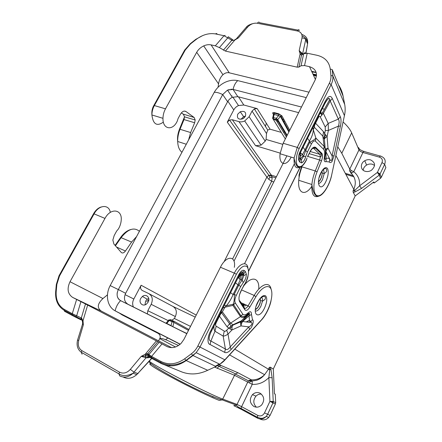 <?xml version="1.0" encoding="UTF-8"?>
<svg xmlns="http://www.w3.org/2000/svg" width="442" height="442" viewBox="0 0 442 442"><rect width="100%" height="100%" fill="white"/><g stroke="black" fill="none" stroke-linecap="round" stroke-linejoin="round"><path stroke-width="0.66" d="M248.84 380.645L250.211 381.347M345.301 173.314L353.252 175.717M260.139 419.082C263.288 420.546 266.161 419.983 268.753 417.381L270.079 415.364L275.405 403.96L275.675 402.607L275.267 394.181L274.465 393.8L273.283 369.059L355.197 195.922L373.838 181.944L374.275 182.977L380.518 178.297L381.302 177.347L380.048 174.181L379.087 173.231L377.369 172.452L379.258 175.137L379.717 174.7L384.667 164.313C386.021 160.418 384.75 157.717 380.86 156.208C380.551 155.656 380.087 155.976 379.474 157.159L362.943 152.507L353.788 171.684L351.263 170.535L349.771 169.12L349.495 171.032L350.5 171.739L351.263 170.535M281.974 119.334L283.886 119.462M337.743 146.766L341.793 153.258L349.771 169.12L358.97 149.915C359.6 150.987 360.926 151.855 362.943 152.507C363.562 151.341 364.037 151.037 364.374 151.589L380.264 156.043M355.197 195.922L353.224 192.353L353.048 190.983L354.843 190.392L359.611 185.784L361.517 188.447L379.258 175.137L380.518 178.297M350.5 171.739L351.777 173.015L353.788 171.684C358.097 175.308 360.042 180.005 359.611 185.784L377.369 172.452L382.004 162.573L384.667 164.313L385.872 167.562L381.302 177.347M283.565 132.164L284.587 132.147M266.117 123.694L265.498 126.517M353.224 192.353L354.733 192.055L354.843 190.392L353.827 189.347C356.567 182.695 355.451 177.132 350.484 172.662L351.777 173.015M379.717 174.7L379.087 173.231M186.817 333.699L120.578 300.637C117.81 299.03 116.705 296.35 117.257 292.598M186.844 333.644L127.926 304.24C124.29 301.82 123.528 298.173 125.65 293.306L227.602 101.715L222.696 94.56L118.345 289.549L125.65 293.306M286.908 155.827L233.989 261.15M230.901 89.218L233.078 89.422L301.483 107.025M180.242 344.185L115.147 310.837C107.273 306.704 105.108 294.908 110.18 285.582L214.243 92.323C216.69 88.035 220.199 84.748 224.768 82.455C229.21 80.339 233.536 79.726 237.746 80.615L306.245 97.616M237.746 80.615C235.536 82.549 233.978 85.488 233.056 89.422L237.84 96.671L298.643 112.644M121.964 314.477L180.126 344.285M110.18 285.582L118.334 289.571C116.169 294.499 116.92 298.184 120.578 300.637L127.926 304.24M233.056 89.422L227.492 90.091L222.696 94.56C219.171 92.842 216.353 92.096 214.243 92.323M229.177 89.488L227.652 90.323M321.605 114.997L320.544 112.257M294.262 163.988L244.531 263.719M300.074 167.153L248.537 271.023M370.617 159.91C375.551 162.601 375.811 166.07 371.391 170.314C369.396 171.524 367.341 171.85 365.23 171.286C360.307 170.037 360.048 163.308 364.761 160.75C366.667 159.672 368.622 159.396 370.617 159.91M345.859 174.358L353.876 176.789M372.987 182.585L374.275 182.977M363.197 170.236C363.401 168.082 364.534 166.363 366.595 165.07C368.479 164.004 370.413 163.733 372.385 164.253L374.573 165.418M379.214 173.982L378.529 173.91M214.608 367.109L234.293 375.181L247.724 382.087L249.238 380.358L251.382 379.833L252.178 381.44L252.255 384.363L247.724 382.087L237.023 404.424L241.603 406.668L252.255 384.363C258.576 384.689 264.106 382.424 268.858 377.567L272.128 377.772L273.233 401.524L272.963 402.894L269.918 401.375L273.233 401.524L275.675 402.607M158.562 340.865L159.722 338.611L175.474 346.981M273.283 369.059L270.305 367.175L269.333 367.385L269.742 369.899L268.858 377.567L269.918 401.375L264.509 412.9C262.846 415.723 260.614 416.563 257.808 415.419L241.603 406.668L241.067 408.441L241.382 409.402L257.448 418.126M212.309 396.584L214.718 397.33M159.783 338.738L159.905 338.478C160.601 336.268 160.01 334.566 158.12 333.373L122.136 314.908L119.561 313.196M270.305 367.175L270.869 369.037L269.742 369.899L268.465 369.219L264.598 374.7C260.752 378.374 256.349 380.087 251.382 379.833L238.072 372.799L235.194 373.938L222.718 399.071C209.298 394.374 153.661 365.622 149.302 361.191M273.184 402.226L272.399 401.966L271.731 402.297M272.399 401.966L271.924 401.33M253.852 406.447C256.686 407.751 259.294 407.242 261.675 404.933C264.819 400.275 264.299 396.369 260.117 393.214C257.366 391.977 254.819 392.446 252.487 394.623C249.211 399.214 249.664 403.154 253.852 406.447M248.857 380.628L250.222 381.324M274.46 393.772L275.267 394.181M252.178 381.44L250.238 381.28L249.603 383.015M250.238 381.28L249.238 380.358M261.41 394.104C259.349 393.916 257.531 394.59 255.968 396.137C252.99 400.049 253.117 403.723 256.354 407.159M272.161 177.817L269.885 177.198L268.802 179.353L271.67 181.297L272.161 177.817L271.277 175.087L232.31 119.738L229.564 120.036L227.298 122.169L233.779 109.903C234.846 107.97 236.415 106.522 238.492 105.561L243.802 105.008L257.167 108.605L254.343 108.925L252.062 111.075L266.504 133.539L267.742 130.047L270.084 129.202L281.283 132.379M273.388 114.5L274.173 114.45L274.344 112.616C272.996 112.34 272.482 112.616 272.802 113.439L273.482 114.141M281.968 115.909L278.769 113.798L278.587 115.644L280.399 116.439L281.968 115.909L289.72 130.285M266.504 133.539L266.095 139.445L282.653 144.307M237.724 114.191C236.708 118.379 238.437 119.892 242.923 118.743L245.393 116.329C246.393 112.18 244.686 110.655 240.271 111.749L237.724 114.191M245.514 116.08L243.608 116.605L240.951 119.318M232.31 119.738L238.956 121.633C240.785 122.119 242.697 121.893 244.691 120.959L249.117 116.721L265.211 141.164L261.051 145.147L255.592 145.705L280.134 153.114M265.211 141.164L266.095 139.445M147.352 313.936L147.827 310.726L151.181 304.311C153.203 299.466 152.391 295.891 148.744 293.576L142.28 290.482C140.49 289.339 140.103 287.593 141.114 285.234L133.827 299.013L125.047 294.648M151.181 304.311L175.358 316.555C177.214 311.991 176.391 308.604 172.877 306.389L195.215 317.102M175.358 316.555L174.369 318.483L190.508 326.4M244.525 117.533L242.636 118.876M229.586 354.887L264.598 374.7C262.432 377.28 259.819 379.131 256.763 380.253L252.089 381.037L249.542 380.556L248.559 380.893L235.194 373.938C233.569 372.319 224 369.158 218.856 366.186L220.928 365.578L219.182 364.683L238.072 372.799M321.837 114.732L320.721 111.903M171.833 320.251L174.369 318.483M217.713 365.573L218.856 366.186L217.193 368.424M300.295 167.004L248.548 271.316M242.327 304.693L243.255 303.682M301.687 166.065L299.035 174.982L299.09 177.424M232.039 95.87L231.536 96.107M249.117 116.721L252.062 111.075M122.136 314.908L158.12 333.373M237.84 96.671L232.337 97.306C230.254 98.301 228.674 99.77 227.602 101.715M286.355 136.937L276.145 120.185L273.3 119.406L272.626 118.252L273.681 113.544L274.471 113.196L278.891 114.384C280.421 114.749 281.09 115.307 280.897 116.053L289.178 131.351M276.399 176.745L271.277 175.087L268.846 175.281L266.874 177.109L268.802 179.353M269.885 177.198L268.791 175.303M140.738 298.427L142.401 296.455C146.092 293.394 150.65 297.742 148.18 302.052L146.573 303.991C142.832 307.151 138.247 302.715 140.738 298.427M145.048 304.82L145.584 301.151L147.225 299.206L148.744 298.411M165.999 323.24L166.689 323.583M170.977 325.726L172.408 326.439M133.423 306.986C132.296 304.488 132.434 301.831 133.827 299.013M312.726 148.263L313.897 148.606L315.505 148.109L321.456 153.866L321.489 155.794L320.406 156.949L319.881 154.346L321.456 153.866L321.804 153.324C322.848 154.816 322.743 157.319 321.494 160.833L319.66 159.976L315.262 170.949L302.024 166.872C300.217 171.43 299.129 175.899 298.748 180.292C297.455 193.9 305.422 196.524 312.074 185.867M305.56 53.145L305.698 53.051C304.787 52.587 304.118 52.808 303.698 53.72L301.057 65.759L298.902 67.085L297.201 67.173L300.135 53.907L301.289 55.2L302.936 54.217M343.069 96.041L332.207 69.587L330.257 69.057C329.163 61.753 324.754 57.162 317.03 55.283L307.223 53.217L303.698 53.72L301.543 55.123L298.902 67.085M242.851 303.505C243.199 306.074 244.42 306.621 246.514 305.14M243.437 286.3C251.448 275.272 259.769 277.488 258.714 289.206M234.326 267.344C236.31 255.531 226.381 254.94 220.436 267.244L183.949 339.362L181.154 343.307C176.562 347.627 171.772 348.683 166.794 346.467L157.833 341.649L147.783 353.677L145.258 354.219L145.667 355.583L144.954 356.037L145.926 355.959L145.667 355.583L147.584 353.611M224.282 360.445L260.863 320.461M271.073 300.593C269.924 307.024 265.581 315.754 261.426 320.074L224.823 360.092C223.729 361.368 222.061 362.755 219.823 364.258L215.635 366.633M220.436 267.244L234.343 273.128L197.883 345.981L200.005 347.058L196.149 352.661L219.823 364.258L224.851 359.821L200.005 347.058L236.376 274.25L234.343 273.128C239.067 263.322 247.023 260.603 247.94 268.012M239.365 275.101L242.846 272.504L244.277 270.515C242.641 269.692 240.835 271.007 238.851 274.46L239.326 275.184M243.244 282.609C245.26 279.996 246.299 277.195 246.371 274.206L243.746 275.769L242.177 279.979L243.244 282.609L240.697 286.51L236.232 295.505L234.266 294.234C234.509 298.046 234.199 301.367 233.337 304.195L232.895 305.428L235.31 302.952C234.487 301.217 234.796 298.731 236.232 295.505M235.31 302.952L242.78 314.135C244.045 315.411 245.785 315.036 248.006 313.008L247.266 315.135L241.31 320.87L233.056 324.699L228.691 328.119L231.956 329.964L232.022 327.019L233.056 324.699L230.575 323.141L229.497 323.947L231.243 325.853L240.768 321.798L241.31 320.87L242.619 321.5L241.52 323.544L240.967 325.898L240.509 323.041L240.768 321.798L241.835 321.014M211.37 331.268L239.404 275.04C239.476 274.366 242.166 270.581 242.862 272.493L243.962 273.476L243.155 274.178L243.746 275.769L242.619 274.581L242.266 275.195L243.619 274.979L243.962 273.476L245.387 271.498L246.371 274.206M240.509 323.041L241.564 321.456L242.31 321.29L249.537 313.627L249.012 315.87L249.487 320.235L246.183 321.953L242.619 321.5L249.012 315.87L251.476 314.505L252.498 319.732L250.879 321.572L250.918 322.362L250.238 322.025L246.183 321.953L250.918 322.362C253.432 322.898 251.001 326.135 248.774 326.887L249.564 329.428L231.089 349.512L230.232 346.926C228.376 349.434 226.768 350.136 225.398 349.036L224.647 352.368L210.072 344.506L210.889 341.02C208.552 340.622 208.574 337.671 210.945 332.169L211.381 331.257L210.74 330.826L238.851 274.46M240.697 286.51L238.752 285.212L242.177 279.979L241.536 279.819L242.266 275.195L240.813 275.416L241.139 274.802L238.929 275.996M238.288 277.283L240.216 279.847L240.304 277.084L240.813 275.416L239.332 275.902L239.465 275.51M235.487 282.902L237.951 284.731L240.216 279.847L241.536 279.819M215.961 322.069L216.376 322.334L220.635 313.93L222.381 311.853L220.823 312.323M219.133 315.715L227.089 326.809L229.497 323.947M220.11 313.754L220.635 313.93M223.022 307.914L224.961 307.223L226.315 305.776C229.127 302.494 231.387 298.731 233.094 294.488L230.591 292.72M238.57 278.095L239.26 276.786L240.304 277.084M239.26 276.786L239.332 275.902L238.763 276.327M247.78 314.268C248.957 313.223 249.542 313.013 249.537 313.627C249.078 313.483 248.321 313.986 247.266 315.135C244.42 317.765 242.166 318.251 240.498 316.594L230.575 323.141L222.381 311.853L224.961 307.223L232.895 305.428L240.498 316.594L242.78 314.135M232.022 327.019L230.829 327.367L230.696 326.268M230.829 327.367L230.078 328.981M241.166 322.439L241.52 323.544M224.282 331.141L216.171 326.174L214.989 331.246L210.889 341.02L225.398 349.036L223.149 336.086C224.337 336.141 225.956 335.489 228.011 334.13L230.232 346.926L248.774 326.887L240.967 325.898L231.956 329.964L228.011 334.13L226.713 330.191C225.735 331.196 224.928 331.517 224.282 331.141L223.149 336.086L214.989 331.246C214.088 329.92 213.762 328.168 214.011 325.992M250.879 321.572L250.238 322.025L249.487 320.235L250.796 321.638M107.472 294.836L102.947 298.538C97.4 303.726 96.853 307.914 101.317 311.107L171.59 347.633M115.091 245.393L120.605 237.47L131.594 242.067L125.44 251.023C123.887 253.001 122.489 253.465 121.241 252.421L113.903 244.039L112.843 240.05L114.196 235.536L116.611 231.111L118.379 229C120.069 226.144 121.014 223.177 121.219 220.094C122.296 209.193 110.627 207.552 104.981 218.409L70.018 281.731C66.814 288.709 67.67 293.924 72.587 297.378L87.654 305.074L83.024 320.632L81.328 317.936L80.278 319.494L75.67 317.218L76.698 315.643L80.914 301.671M131.594 242.067L136.556 236.597M138.131 373.197L138.042 373.623L134.042 372.164L130.34 369.385L141.225 356.368L144.954 356.037L146.379 357.887L149.048 357.666L150.131 356.534M148.285 356.224L147.49 354.241L147.987 356.031L145.926 355.959M159.07 342.39L148.937 354.512L151.573 356.412L151.269 357.296L147.49 354.241L147.783 353.677L148.937 354.512L148.645 355.081L149.451 357.081L151.501 358.28M164.993 365.048L180.165 371.269C188.994 375.12 198.182 374.788 207.718 370.28L186.187 360.584C177.601 366.495 169.203 367.435 160.987 363.407L160.689 362.379L160.998 361.484L151.573 356.412L161.976 343.953M64.399 309.466L64.129 310.284C57.974 306.444 55.151 300.251 55.659 291.698L56.206 291.521C55.675 299.864 58.405 305.842 64.399 309.466L72.278 313.709L72.002 314.533L72.416 315.544L75.659 317.212M76.61 299.472L72.278 313.709L81.328 317.936L85.499 303.974M207.718 370.28L215.945 366.49L192.679 355.368L196.149 352.661L192.95 355.55L186.187 360.584L185.911 360.401C177.137 365.733 168.733 366.396 160.689 362.379L151.269 357.296L151.584 358.324L160.91 363.363M81.798 318.229L81.013 319.859M77.483 340.34L82.764 323.389L82.378 321.577L83.024 320.632L83.339 324.881L82.494 321.058L81.212 319.351L64.129 310.284L64.549 311.295L72.328 315.494M157.833 341.649L87.654 305.074M82.422 323.721L83.339 324.881L78.742 340.346C77.604 345.003 78.626 348.429 81.82 350.617L81.262 352.252L82.068 354.23M123.246 377.065C127.738 379.291 132.257 378.462 136.788 374.595L152.319 357.865M156.407 340.887L145.258 354.219L141.225 356.368L146.081 357.76L133.031 373.263L136.788 374.595L152.12 357.755M291.173 157.114C286.245 166.982 278.692 165.148 280.062 153.755L283.151 143.274L315.279 79.753C317.837 73.145 315.919 68.792 309.527 66.687L304.532 65.576L301.057 65.759M344.716 104.522L343.064 96.019C342.301 91.919 340.782 88.223 338.511 84.93M300.974 166.474C296.029 169.717 293.737 166.894 294.096 157.998C294.416 160.606 295.422 163.374 297.101 166.314C300.035 168.557 303.179 166.396 306.538 159.838L306.477 159.601C303.113 166.104 300.096 168.115 297.416 165.623C295.427 161.529 296.007 155.855 299.146 148.6L331.141 84.56C332.566 81.671 333.135 78.809 332.865 75.974L344.716 104.5C345.384 108.229 345.29 111.936 344.434 115.633L344.473 115.461M308.986 92.196L229.26 72.814C227.039 72.322 224.939 72.958 222.956 74.715C220.641 76.919 219.177 79.974 218.552 83.875L218.061 87.267M228.348 36.808L232.183 39.321L231.851 40.272L224 35.703L225.193 35.415M181.955 152.275C179.319 150.203 177.894 146.606 177.678 141.49C177.601 137.423 178.38 133.351 180.021 129.279L190.64 132.55L194.651 122.743L195.176 119.992L194.187 117.511L186.043 111.566C184.082 110.456 182.176 111.401 180.336 114.401L178.104 118.489L177.236 121.158C172.772 131.147 162.551 129.512 162.971 118.318C163.048 114.959 163.888 111.793 165.485 108.826L196.684 52.316L218.552 83.875M297.201 67.173L225.403 51.073L219.398 47.609L215.315 45.824L211.083 44.885C208.751 44.404 206.292 44.741 203.701 45.902C200.64 47.355 198.298 49.498 196.684 52.316M190.64 132.55L188.568 140.004M301.604 162.921C303.339 162.17 304.709 160.076 305.72 156.645L303.549 156.44L301.483 159.584L301.604 162.921L299.775 162.087L298.925 160.7L299.554 157.683L300.753 155.656L302.588 154.457L300.356 152.761M300.035 153.391L299.88 152.087C298.356 155.65 298.035 158.523 298.925 160.7M314.008 125.373L314.328 127.235L314.654 125.235L315.582 123.235L323.505 131.705L322.864 136.18L324.141 146.412L315.864 138.048C314.991 139.236 312.969 140.639 309.809 142.252L311.406 144.004C312.897 141.318 314.24 140.379 315.433 141.186L323.688 149.396C324.737 150.915 324.975 153.451 324.395 157.004C323.793 160.7 324.373 162.231 326.135 161.606L325.958 151.44L326.655 149.827L328.014 148.219L325.942 148.849L325.29 149.479M303.151 155.844L303.549 156.44L305.726 150.462L305.013 149.893L302.588 154.457L303.151 155.844L300.361 158.512L301.483 159.584L300.405 159.076L299.554 157.683M340.318 116.76C341.23 118.942 341.263 122.058 340.412 126.103L338.423 126.136C339.406 122.948 339.373 120.611 338.334 119.125L340.318 116.76L332.285 98.5C330.483 94.864 328.025 96.002 324.914 101.898L324.942 103.422M300.101 153.269L325.025 103.273C329.378 95.87 329.146 98.875 329.815 99.483L330.213 100.969L332.285 98.5M325.643 135.075L324.909 136.495L325.157 137.937L327.08 136.677L324.66 133.628L325.306 130.5L328.378 130.429L328.202 123.417L338.334 119.125L330.213 100.969L323.367 113.323L322.356 112.981L329.815 99.483C328.754 97.793 327.168 99.036 325.052 103.207M340.412 126.103L334.064 155.772L332.091 155.893C332.561 159.733 330.992 162.435 329.732 158.982L325.428 150.705M319.831 113.693L322.356 112.981L319.931 113.495M325.306 130.5L325.207 126.998L328.202 123.417L323.367 113.323L320.29 116.992C319.759 115.992 319.058 116.34 318.179 118.031L317.953 117.467M307.555 138.324L309.428 141.02C311.859 137.037 313.157 133.285 313.323 129.771L313.024 127.346M299.891 153.672L299.875 156.844L300.405 159.076L299.775 162.087M299.698 154.645L300.201 154.468L300.753 155.656M300.201 154.468L300.787 153.214M314.417 124.556L314.654 125.235M323.505 131.705L324.66 133.628L324.395 139.274L325.157 137.937M324.909 136.495L324.279 136.484M315.433 141.186L315.864 138.048L313.323 129.771L314.328 127.235L322.864 136.18L324.395 139.274L325.273 149.368M326.655 149.827L325.842 149.761L325.942 148.849M323.688 149.396L324.141 146.412C325.505 148.413 325.809 151.689 325.058 156.23L324.395 157.004M318.179 118.031L315.582 123.235L315.168 123.042M325.014 156.523C324.649 159.413 324.947 160.081 325.925 158.54C327.423 157.927 328.693 158.076 329.732 158.982L329.362 161.949C329.876 162.838 330.743 162.744 331.964 161.673L334.064 155.772M325.842 149.761L325.411 150.529M236.796 38.305L246.365 27.133L247.575 27.166L238.393 37.89L234.973 39.598L234.846 40.045L232.31 40.493L232.823 39.708M223.365 50.178L231.851 40.272L232.31 40.493M219.398 47.609L227.906 37.686L228.249 36.741M301.289 55.2L302.068 54.388M301.643 53.725L299.179 50.637L300.135 53.907L301.643 53.725L302.179 54.327M225.403 51.073L234.846 40.045L238.393 37.89L236.409 38.714M305.991 53.128L307.566 43.902L305.709 39.692L302.621 53.731L299.179 50.637L301.997 37.962C302.555 34.255 300.98 31.923 297.273 30.962C298.107 29.586 298.814 29.393 299.4 30.387L259.636 22.735C258.979 21.757 258.233 21.934 257.399 23.26L297.273 30.962M305.897 53.128L307.566 43.902C308.19 39.062 306.262 35.901 301.776 34.415M245.26 304.582L242.697 305.262M241.697 303.72L241.581 302.936M146.689 301.731L148.843 299.604M248.78 126.998L246.487 123.611M341.793 153.258L351.672 132.871C350.213 129.495 347.346 125.865 343.075 121.964M324.34 109.395L322.445 108.45M277.449 121.528L278.09 120.279M354.733 192.055L361.517 188.447M358.042 147.75C359.18 149.23 361.086 150.451 363.76 151.402M351.672 132.871L358.97 149.915C359.423 148.678 359.053 147.805 357.849 147.297M115.517 311.03L122.384 314.698M115.147 310.837C115.97 306.914 117.782 303.516 120.578 300.637M382.004 162.573C382.916 159.976 382.07 158.17 379.474 157.159M335.859 155.54L353.827 189.347L353.048 190.983M270.869 369.037L272.128 377.772M234.238 405.872L241.288 409.353M233.746 405.679L236.487 405.192L237.023 404.424L222.718 399.071L222.16 399.877L219.293 400.397C211.475 397.585 189.215 386.866 171.595 377.374C153.893 367.849 145.694 362.236 151.722 364.169M275.405 403.96L272.963 402.894L267.57 414.408L266.233 416.447C263.609 419.077 260.714 419.651 257.537 418.171L257.255 417.215L241.067 408.441C238.387 407.325 236.862 406.242 236.487 405.192L222.16 399.877C207.569 396.165 152.346 367.589 148.971 361.556M270.079 415.364L264.509 412.9M257.808 415.419L257.255 417.215L260.426 418.254C261.498 418.11 262.145 419.055 266.233 416.447L268.753 417.381M165.949 339.445L167.579 338.218M234.835 349.147L268.465 369.219L269.333 367.385M287.178 135.313L277.703 119.638L276.145 120.185L276.012 119.578L273.162 118.799L272.626 117.826L273.46 117.561L274.173 114.45L278.587 115.644L276.311 118.334L273.46 117.561L273.3 119.406L285.333 138.959M243.802 105.008L238.459 96.831M257.167 108.605L270.084 129.202M272.802 113.439L273.371 114.423M276.057 119.097L276.698 120.213M278.769 113.798L274.344 112.616M238.956 121.633L255.592 145.705M172.839 326.655L173.91 322.428L169.225 320.505L166.761 323.45L171.054 325.588L171.999 321.875L173.325 320.914L173.91 322.428L188.485 330.401M186.911 333.511L180.551 330.506M196.231 315.091L141.114 285.234M224.055 261.797L266.874 177.109L227.298 122.169M233.779 109.903L227.862 101.257M288.853 131.998L280.399 116.439L277.703 119.638L276.311 118.334L276.012 119.578L277.233 120.025L286.869 135.915M232.614 258.901L271.67 181.297L273.764 181.982M169.397 320.218L172.098 321.693M188.938 329.511L173.408 320.958M169.175 319.781L168.833 319.925L169.225 320.505L170.557 319.549L172.988 320.886M147.827 310.726L168.242 320.632M149.175 293.803L172.877 306.389M321.494 160.833L317.096 171.8L315.262 170.949C313.439 175.562 312.312 180.076 311.875 184.496C311.422 194.265 313.726 198.143 318.787 196.132M242.658 305.201L243.829 303.941M243.001 305.726L244.498 304.24M215.37 366.219L219.287 363.993M261.465 319.804C268.095 312.627 273.162 298.184 271.581 290.891C270.173 283.355 262.189 285.974 255.935 296.704L254.205 295.444C260.907 283.792 269.686 280.99 271.09 289.245M255.935 296.704L249.824 307.096L248.078 305.842C246.94 307.665 245.885 308.483 244.918 308.301M241.625 289.969L254.205 295.444L248.078 305.842L241.017 302.687M249.824 307.096C247.813 310.201 246.183 311.113 244.934 309.836L244.404 307.881L239.895 300.958M244.934 309.836L239.663 301.77L239.128 299.781M243.973 284.919L244.509 284.515L241.072 290.687C238.873 295.532 238.404 299.223 239.663 301.77M243.713 285.742L241.072 290.687M245.448 283.2L243.597 285.593M247.962 276.184C247.962 277.344 247.133 279.67 245.465 283.173L244.537 284.184M245.365 282.985C248.813 275.736 249.398 270.322 247.128 266.741C244.001 264.675 240.415 267.178 236.376 274.25M244.277 270.515L245.387 271.498M251.476 314.505C251.476 311.417 250.316 310.919 248.006 313.008M249.564 329.428C252.294 327.489 254.421 320.411 252.498 319.732M231.089 349.512C228.525 352.268 226.376 353.219 224.647 352.368M210.072 344.506C207.077 343.959 207.392 336.605 210.74 330.826M264.504 308.08C267.045 302.278 267.432 298.217 265.664 295.891C263.316 294.67 260.614 296.869 257.553 302.488C251.387 314.776 258.918 320.229 264.504 308.08M242.039 273.211L243.155 274.178L241.139 274.802L242.039 273.211M238.752 285.212L234.266 294.234L233.094 294.488L237.951 284.731L238.752 285.212M216.171 326.174C215.353 325.61 215.42 324.334 216.376 322.334M227.089 326.809L228.691 328.119L226.713 330.191M255.255 310.864C256.968 311.582 258.863 310.013 260.935 306.14L262.465 301.229C262.67 299.405 262.426 298.179 261.73 297.538L261.537 297.405M255.421 309.091C257.935 309.057 261.515 301.306 260.145 298.869M110.318 212.403C109.086 204.066 98.925 204.663 94.118 213.812L59.493 276.029L59.013 275.786L93.588 213.679M104.981 218.409L93.599 213.663C95.699 210.055 98.279 207.817 101.345 206.944M59.493 276.029L56.858 284.361L56.278 284.897M59.013 275.786L56.311 284.543L55.631 292.046M56.206 291.521L56.858 284.361M115.445 245.802L121.196 237.542C128.031 228.978 134.097 226.901 139.401 231.31M116.528 247.039L125.44 251.023M81.008 319.859L80.295 319.505M130.34 369.385C126.915 373.042 123.318 373.976 119.539 372.181L81.82 350.617M101.317 311.107L72.587 297.378M166.794 346.467L167.606 346.843M102.947 298.538L70.018 281.731M197.883 345.981C196.292 349.125 194.137 351.721 191.408 353.771L184.64 358.81C176.59 364.363 168.711 365.252 160.998 361.484M169.606 364.954L169.955 365.435L168.96 364.899M119.539 372.181L118.953 373.882L81.262 352.252C77.61 349.506 76.361 345.489 77.516 340.207L78.742 340.346M118.953 373.882L119.666 375.866C124.163 378.103 128.622 377.236 133.031 373.263C127.351 376.12 122.655 376.33 118.953 373.882M150.722 357.02L149.048 357.666M148.904 356.639L146.379 357.887M148.827 356.528L146.639 357.606C147.092 357.921 147.926 357.86 149.136 357.434L150.263 356.998M184.64 358.81L185.911 360.401L192.679 355.368L191.408 353.771M310.218 151.512L319.881 154.346L313.897 148.606L312.82 148.192M313.5 75.322L316.439 75.996M312.886 73.991L316.505 74.808M280.062 153.755L294.096 157.998L297.256 147.401L329.318 83.328L331.141 84.56L344.434 115.633L331.798 174.424M306.477 159.601L306.963 158.153M283.151 143.274L297.256 147.401L299.146 148.6M321.804 153.324L315.859 147.556L315.505 148.109C313.925 146.81 312.058 148.147 309.897 152.131L307.544 156.512M309.157 153.628L320.406 156.949L319.66 159.976L307.77 156.429M315.859 147.556C314.091 146.296 312.091 147.727 309.853 151.849M317.096 171.8C312.5 183.121 312.997 195.452 317.765 195.784C322.433 196.403 329.423 185.712 331.743 174.689M183.43 119.55L183.999 119.572L180.021 129.279L179.458 129.235M194.651 122.743L183.999 119.572L184.507 116.843L183.48 114.373L181.38 112.865M183.01 114.036L194.187 117.511M163.363 122.114C156.904 126.666 153.081 124.285 151.899 114.964C151.954 111.633 152.772 108.5 154.357 105.566L153.755 105.61M184.662 50.095L185.303 49.968L154.357 105.566L165.485 108.826M216.016 33.509L216.862 33.664L215.657 33.951L224 35.703L215.315 45.824M190.336 43.664L195.756 39.371L195.994 39.576C202.458 34.691 209.011 32.819 215.657 33.951M162.971 118.318L151.899 114.964C151.606 111.351 152.23 108.224 153.777 105.572L184.69 50.045L190.303 43.686L190.53 43.896L195.994 39.576M185.303 49.968L190.53 43.896M186.043 111.566L184.358 111.08M211.083 44.885L229.26 72.814M217.249 34.283L216.862 33.664M329.318 83.328C330.627 80.676 331.157 78.052 330.909 75.455L332.865 75.974L332.207 69.587M330.257 69.057L330.909 75.455M299.88 152.087L324.914 101.898M326.135 161.606L329.362 161.949M311.406 144.004L307.345 152.192L305.72 156.645M320.842 172.866C323.605 167.822 325.859 166.407 327.599 168.634C328.815 171.85 328.229 176.181 325.848 181.623C320.665 192.927 315.201 184.087 320.842 172.866M303.101 147.252L305.013 149.893L309.428 141.02L309.809 142.252L305.726 150.462L307.345 152.192M338.423 126.136L332.091 155.893L328.014 148.219L327.08 136.677L328.378 130.429L338.423 126.136M320.29 116.992L325.207 126.998M323.218 169.789L323.743 170.38L324.185 173.667L322.533 179.551C321.091 182.336 319.726 183.568 318.439 183.242M318.461 181.391C320.654 180.684 323.058 173.839 321.936 171.49M307.223 53.217L304.532 65.576M247.575 27.166C250.459 24.095 253.736 22.791 257.399 23.26M315.411 79.488L309.527 66.687M311.654 71.311L316.107 72.311M311.953 71.952L316.168 72.505M302.566 54.206L302.621 53.731L302.776 54.068M305.709 39.692C305.035 38.57 303.798 37.995 301.997 37.962M301.582 168.015L300.124 172.562M275.637 112.959L275.388 113.445M284.549 120.694L283.996 121.782M364.761 160.75L366.595 165.07M159.722 338.611L159.905 338.478C160.722 338.042 163.302 338.727 167.656 340.522L178.507 345.5M252.487 394.623L255.968 396.137M238.492 105.561L232.851 97.085M227.492 90.091L232.337 97.306M244.691 120.959L261.051 145.147M254.343 108.925L267.742 130.047M272.007 176.645C271.239 175.922 270.184 175.463 268.852 175.281L229.564 120.036M272.007 176.651L275.825 177.888M147.225 299.206L142.401 296.455M169.562 319.991L172.253 321.467M168.778 319.991L166.093 323.201M331.754 174.64C330.152 183.811 323.721 195.077 318.909 196.099C313.864 197.762 312.174 187.121 311.875 184.496L298.748 180.292M229.625 323.837L221.53 312.754L220.492 312.986M226.287 305.814L224.332 305.284M233.337 304.195L226.315 305.776M233.332 304.212L241.139 316.113M247.785 314.256L244.835 316.229C244.796 316.759 240.995 316.35 241.255 316.013M256.029 306.394L257.758 302.726C260.752 295.604 266.719 294.477 265.106 299.35L262.465 301.229L260.415 300.333M130.815 229.525C127.13 230.509 123.738 233.144 120.633 237.437M239.614 294.438L241.194 290.83M313.223 74.726L316.489 75.466M339.666 87.737L342.125 93.726M306.549 159.822L306.991 158.037M309.897 152.131L307.593 156.788M186.281 144.247L177.678 141.49C177.192 137.683 177.794 133.583 179.48 129.186L184.507 116.843L195.176 119.992M202.9 35.471L195.795 39.338M222.956 74.715L203.701 45.902M299.903 153.656L300.107 153.258M319.058 177.783L320.925 173.319C323.124 168.004 327.704 166.601 326.461 171.662L324.185 173.667L322.201 173.054M302.14 35.951C305.881 37.703 307.687 40.349 307.56 43.885M246.597 26.885C247.426 25.752 249.305 24.713 252.233 23.758M148.744 300.444L148.087 300.068M243.608 116.605L240.271 111.749M299.035 174.982L299.51 175.137M255.365 309.461C257.509 309.356 260.614 303.184 260.261 301.903M318.439 181.756C320.063 181.259 322.113 176.408 321.986 175.187"/></g></svg>
